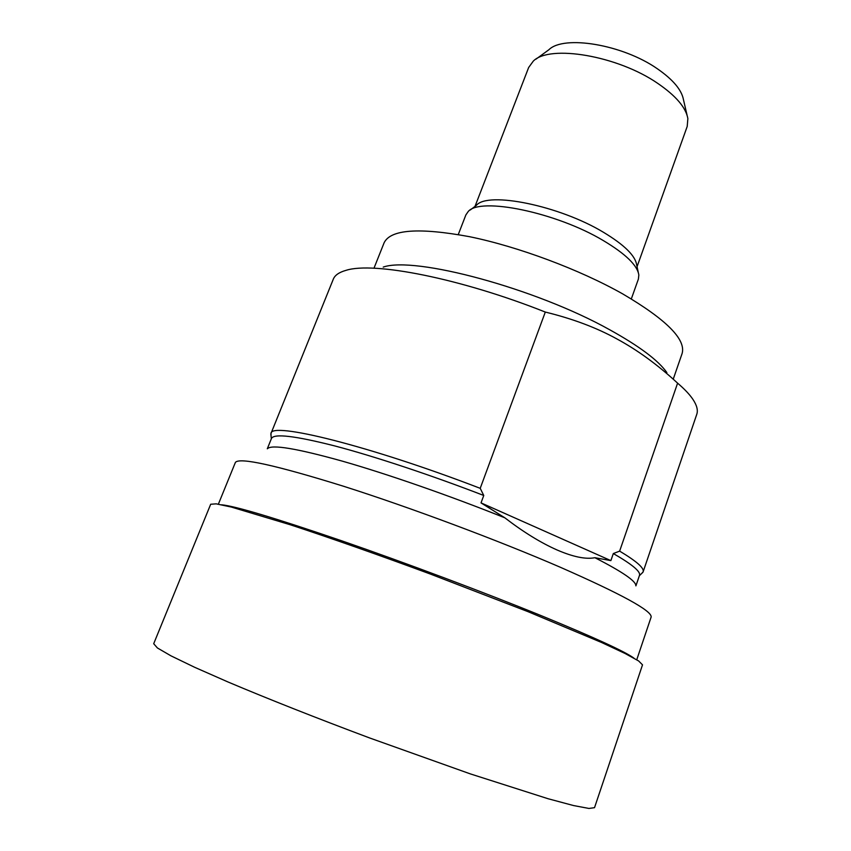 <?xml version="1.0" encoding="UTF-8"?>
<svg xmlns="http://www.w3.org/2000/svg" width="851" height="851" viewBox="0 0 851 851"><rect width="100%" height="100%" fill="white"/><g stroke="black" fill="none" stroke-linecap="round" stroke-linejoin="round"><path stroke-width="1.28" d="M619.634 551.129C636.644 561.288 644.473 568.202 643.122 571.872L696.767 414.341C698.171 410.31 696.873 405.299 692.874 399.289C689.608 394.449 684.512 389.067 677.598 383.152L619.634 551.129L613.326 553.544L610.88 560.618L594.892 557.703C622.453 571.829 636.101 581.18 635.846 585.765M594.892 557.703C585.765 559.501 573.148 556.916 557.022 549.959C540.715 542.736 523.312 532.013 504.834 517.812L481.028 502.888L610.88 560.618M218.367 504.175L235.408 462.391C239.556 457.189 275.671 465.157 343.74 486.315C410.235 507.473 498.08 540.311 560.394 567.287C621.677 594.243 651.93 610.816 651.153 616.996L636.75 659.77M267.416 448.743C271.522 444.243 296.488 448.371 342.315 461.136C387.535 474.071 449.807 495.718 504.834 517.812M613.326 553.544C632.133 564.373 640.856 571.649 639.484 575.372L635.899 585.871M643.122 571.872L641.718 573.446M481.028 502.888L483.762 495.473L480.219 488.325L545.3 312.062C572.627 318.731 596.466 327.678 616.815 338.9C637.335 349.963 657.589 364.707 677.598 383.152M221.611 504.792C235.28 506.09 275.192 518.057 341.336 540.672C405.555 562.851 485.038 592.711 543.055 616.411C594.626 637.633 624.9 651.526 633.899 658.11M267.299 448.785L271.448 438.51C273.831 433.34 294.903 435.808 334.666 445.903C374.163 456.274 430.244 474.826 483.762 495.473M271.022 435.584L270.99 433.467C270.48 421.426 369.228 445.584 480.219 488.325M270.99 433.467L333.305 279.181C334.879 275.213 339.145 272.256 346.091 270.32C373.621 261.47 460.327 278.277 545.3 312.062M383.216 267.097C414.597 255.991 535.524 288.255 609.795 329.816C639.356 346.187 658.387 360.441 666.876 372.589M374.11 267.895L384.12 242.758C390.598 229.419 419.022 227.387 469.39 236.663C518.11 246.599 579.627 269.576 622.666 293.882C666.386 319.582 686.193 339.475 682.098 353.569L673.247 379.142M458.274 234.546L465.869 214.931L468.178 211.58C479.836 196.751 556.341 212.325 603.433 240.642C625.655 253.949 637.452 265.416 638.835 275.043L638.388 279.085L631.325 298.903M470.273 209.995L476.411 205.325C487.751 191.188 559.384 205.612 603.433 232.27C624.251 244.822 635.335 255.704 636.686 264.927L638.293 272.48M474.996 206.41L528.662 67.484L533.3 61.112C549.64 44.284 617.666 55.655 657.749 83.387C675.885 95.812 685.927 107.545 687.863 118.597L687.204 126.448L637.059 266.671M536.013 59.134L548.874 49.752C563.681 34.795 622.56 44.465 657.238 68.686C672.981 79.569 681.725 89.94 683.491 99.822L687.097 115.321M642.516 664.844L638.622 660.95L625.091 653.494L601.689 642.537L527.939 611.635L430.489 574.095C379.067 555.065 329.911 537.789 290.255 524.759L231.302 507.047L216.186 503.845L210.686 504.249L153.701 643.718L157.403 647.962L170.977 655.844L194.677 667.301L228.057 682.002C267.352 698.628 316.955 718.255 369.557 737.934L470.263 773.867L548.097 798.738L573.521 805.546L588.945 808.45L594.53 807.663L642.516 664.844M639.378 575.691L642.93 572.276M271.331 438.808L270.863 433.904"/></g></svg>

